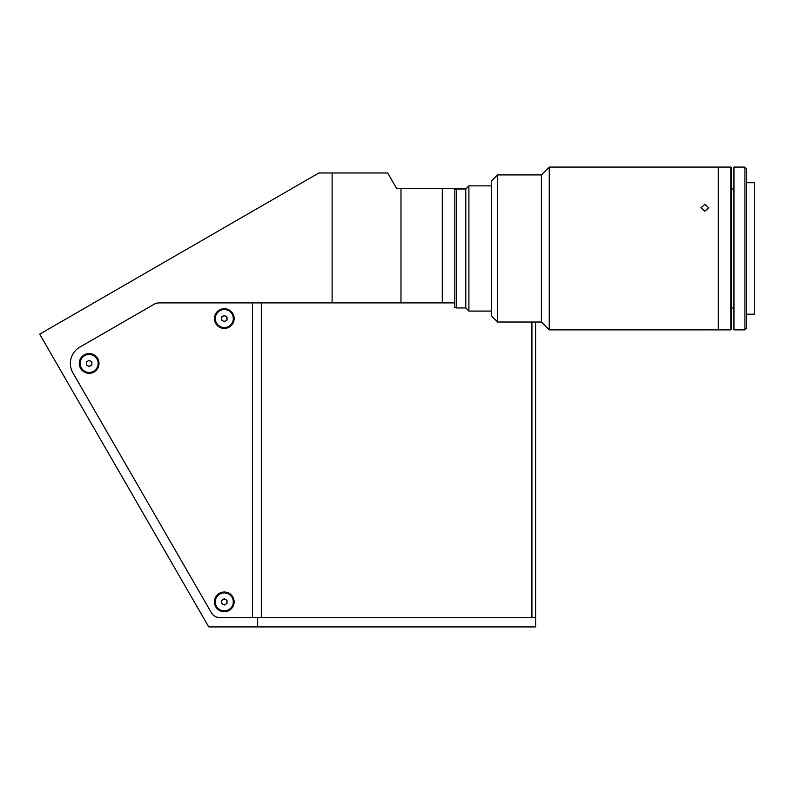 <?xml version="1.0" encoding="UTF-8"?>
<svg xmlns="http://www.w3.org/2000/svg" width="794" height="794" viewBox="0 0 794 794"><rect width="100%" height="100%" fill="white"/><g stroke="black" fill="none" stroke-linecap="round" stroke-linejoin="round"><path stroke-width="1.19" d="M701.509 329.867L708.169 329.867L701.509 329.867M706.223 329.867L703.444 329.867L706.223 329.867M541.419 322.036L497.6 322.036L497.6 174.908L541.419 174.908L541.419 322.036L549.25 329.867L702.124 329.867M706.303 329.788L704.834 329.768C709.886 329.877 709.886 329.877 704.834 329.768C699.792 329.877 699.792 329.877 704.834 329.768L703.444 329.867M224.404 604.939A7.831 7.831 0 0 1 223.809 604.552A7.831 7.831 0 0 0 224.404 604.939M332.11 172.993L332.11 302.911L158.939 302.911A9.389 9.389 0 0 0 154.244 304.171L79.757 347.177A18.788 18.788 0 0 0 72.879 372.833L211.442 612.839A9.389 9.389 0 0 0 219.571 617.534L257.643 617.534L257.643 626.923L208.733 626.923L39.7 334.155L318.841 172.993L387.71 172.993L396.742 188.644L400.98 188.644L400.98 302.911L442.298 302.911L442.298 188.644L454.823 188.644L454.823 302.911L442.298 302.911M400.98 188.644L442.298 188.644M332.11 302.911L400.98 302.911M257.643 617.534L535.593 617.534L535.593 626.923L257.643 626.923M454.823 188.644L466.128 188.644M224.285 611.737A9.865 9.865 0 0 0 234.141 601.882A9.865 9.865 0 0 0 224.285 592.016A9.865 9.865 0 0 0 214.42 601.882A9.865 9.865 0 0 0 224.285 611.737M89.146 373.309A9.865 9.865 0 0 0 99.002 363.444A9.865 9.865 0 0 0 89.146 353.578A9.865 9.865 0 0 0 79.281 363.444A9.865 9.865 0 0 0 89.146 373.309M224.285 328.428A9.865 9.865 0 0 0 234.141 318.563A9.865 9.865 0 0 0 224.285 308.707A9.865 9.865 0 0 0 214.42 318.563A9.865 9.865 0 0 0 224.285 328.428M158.939 302.911L252.452 302.911L252.452 617.534L219.571 617.534A9.389 9.389 0 0 1 211.442 612.839L72.879 372.833A18.788 18.788 0 0 1 79.757 347.177L154.244 304.171A9.389 9.389 0 0 1 158.939 302.911M261.315 302.911L261.315 617.534L531.93 617.534L531.93 322.036M535.593 617.534L535.593 322.036M226.995 318.563A2.71 2.71 0 0 0 224.285 315.853A2.71 2.71 0 0 0 221.576 318.563A2.71 2.71 0 0 0 224.285 321.272A2.71 2.71 0 0 0 226.995 318.563M215.283 318.563A9.002 9.002 0 0 0 224.285 327.565A9.002 9.002 0 0 0 233.287 318.563A9.002 9.002 0 0 0 224.285 309.561A9.002 9.002 0 0 0 215.283 318.563M224.285 315.436L221.576 316.995L221.576 320.131L224.285 321.699L226.995 320.131L226.995 316.995L224.285 315.436M91.856 363.444A2.71 2.71 0 0 0 89.146 360.734A2.71 2.71 0 0 0 86.437 363.444A2.71 2.71 0 0 0 89.146 366.153A2.71 2.71 0 0 0 91.856 363.444M80.144 363.444A9.002 9.002 0 0 0 89.146 372.446A9.002 9.002 0 0 0 98.148 363.444A9.002 9.002 0 0 0 89.146 354.442A9.002 9.002 0 0 0 80.144 363.444M86.437 365.012L89.146 366.57L91.856 365.012L91.856 361.875L89.146 360.317L86.437 361.875L86.437 365.012M226.995 601.882A2.71 2.71 0 0 0 224.285 599.162A2.71 2.71 0 0 0 221.576 601.882A2.71 2.71 0 0 0 224.285 604.591A2.71 2.71 0 0 0 226.995 601.882M215.283 601.882A9.002 9.002 0 0 0 224.285 610.874A9.002 9.002 0 0 0 233.287 601.882A9.002 9.002 0 0 0 224.285 592.88A9.002 9.002 0 0 0 215.283 601.882M226.995 600.314L224.285 598.745L221.576 600.314L221.576 603.44L224.285 605.008L226.995 603.44L226.995 600.314M468.907 311.079L465.78 307.953L465.78 188.992L468.907 185.865L468.907 311.079L491.337 311.079M465.78 307.953L456.391 307.953L456.391 188.992L465.78 188.992M746.469 314.216L754.3 314.216L754.3 182.729L746.469 182.729M708.754 329.867L718.302 329.867L718.302 167.077L718.302 329.867L730.817 329.867L730.817 167.077L549.25 167.077L549.25 329.867M744.911 248.472L744.911 167.077L733.954 167.077L733.954 329.867L744.911 329.867L744.911 248.472M744.911 329.867L746.469 328.299L746.469 168.646L744.911 167.077M730.817 329.55L731.443 329.55L731.443 167.395L730.817 167.395M730.817 270.784L731.443 270.784M731.443 248.472L731.443 226.161L730.817 226.161M704.834 211.214L700.923 207.78L704.834 204.435L708.754 207.78L704.834 211.214M708.397 329.847L706.422 329.788M497.6 322.036L491.337 315.774L491.337 181.161L497.6 174.908M456.391 307.635L454.823 307.635L454.823 302.911M491.337 185.865L468.907 185.865M733.954 307.953L731.443 307.953M733.954 188.992L731.443 188.992M541.419 174.908L549.25 167.077M456.391 189.309L454.823 189.309"/></g></svg>
